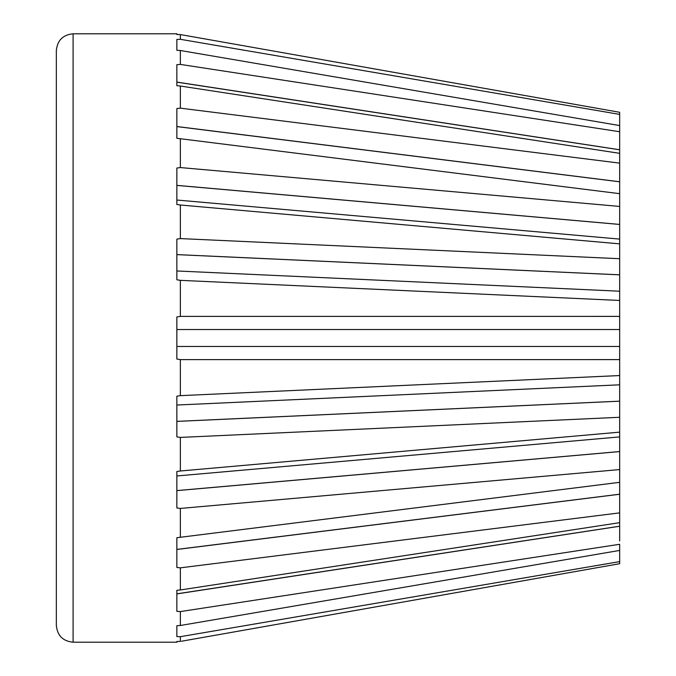 <?xml version="1.0" encoding="UTF-8"?>
<svg xmlns="http://www.w3.org/2000/svg" width="676" height="676" viewBox="0 0 676 676"><rect width="100%" height="100%" fill="white"/><g stroke="black" fill="none" stroke-linecap="round" stroke-linejoin="round"><path stroke-width="1.01" d="M56.336 338L56.336 625.435C57.325 635.617 62.919 641.203 73.101 642.2L73.101 33.8C62.919 34.797 57.325 40.383 56.336 50.565L56.336 338M73.101 33.8L176.994 33.8L176.858 34.527L180.357 34.569L180.357 39.309L176.858 39.419L176.858 50.32L180.357 50.506L180.357 64.414L176.858 64.659L176.858 85.708L180.357 86.029L180.357 108.16L176.858 108.532L176.858 138.301L180.357 138.724L180.357 167.564L176.858 168.037L176.858 204.498L180.357 205.005L180.357 238.586L176.858 239.127L176.858 279.788L180.357 280.346L180.357 316.385L176.858 316.951L176.858 359.049L180.357 359.615L180.357 395.654L176.858 396.212L176.858 436.873L180.357 437.414L180.357 470.995L176.858 471.502L176.858 507.963L180.357 508.437L180.357 537.276L176.858 537.699L176.858 567.468L180.357 567.84L180.357 589.971L176.858 590.292L176.858 611.341L180.357 611.586L180.357 625.494L176.858 625.68L176.858 636.581L180.357 636.691L180.357 641.431L176.858 641.473L176.994 642.2L73.101 642.2M176.985 254.607L619.664 274.819L619.664 258.714L180.357 238.586M176.985 254.632L619.664 274.836L619.664 291.204L176.951 270.975M176.994 185.376L619.664 224.424L619.664 206.434L180.357 167.564M176.994 185.418L619.664 224.449L619.664 239.127M176.985 126.539L619.664 181.76L619.664 163.127L180.357 108.16M176.985 126.606L619.664 181.802L619.664 193.674L180.357 138.724M176.926 82.1L619.664 149.751L619.664 131.727L180.357 64.414M176.926 82.185L619.664 149.793L619.664 153.334L180.357 86.029M619.664 112.292L180.357 34.569L619.664 112.292L619.664 125.575L619.664 114.396L180.357 39.309M180.357 636.691L619.664 561.604L619.664 563.708L181.455 641.237M180.357 611.586L619.664 544.273L619.664 561.604L619.664 550.425L180.357 625.494M180.357 567.84L619.664 512.873L619.664 522.666L180.357 589.971M180.357 508.437L619.664 469.567L619.664 482.326L180.357 537.276M176.918 475.963L619.664 436.907L619.664 432.141L180.357 470.995M176.951 405.025L619.664 384.813L619.664 375.552L180.357 395.654M180.357 280.346L619.664 300.448L619.664 291.187M176.968 329.525L619.664 329.525L619.664 316.393L180.357 316.385M619.664 316.393L619.664 300.448M180.357 205.005L619.664 243.859L619.664 239.093L176.918 200.037M619.664 258.714L619.664 243.859M619.664 206.434L619.664 193.674M619.664 163.127L619.664 153.334M180.357 50.506L619.664 125.575L619.664 135.006M619.664 540.994L619.664 526.249L176.926 593.9M619.664 512.873L619.664 494.24L176.985 549.461M619.664 469.567L619.664 451.576L176.994 490.624M180.357 437.414L619.664 417.286L619.664 401.181L176.985 421.393M619.664 522.666L619.664 526.207L176.926 593.815M619.664 482.326L619.664 494.198L176.985 549.394M619.664 436.873L619.664 451.551L176.994 490.582M619.664 384.796L619.664 401.164L176.985 421.368M619.664 329.525L619.664 346.475L176.968 346.475M619.664 375.552L619.664 346.475M619.664 432.141L619.664 417.286M180.357 359.615L619.664 359.607"/></g></svg>
